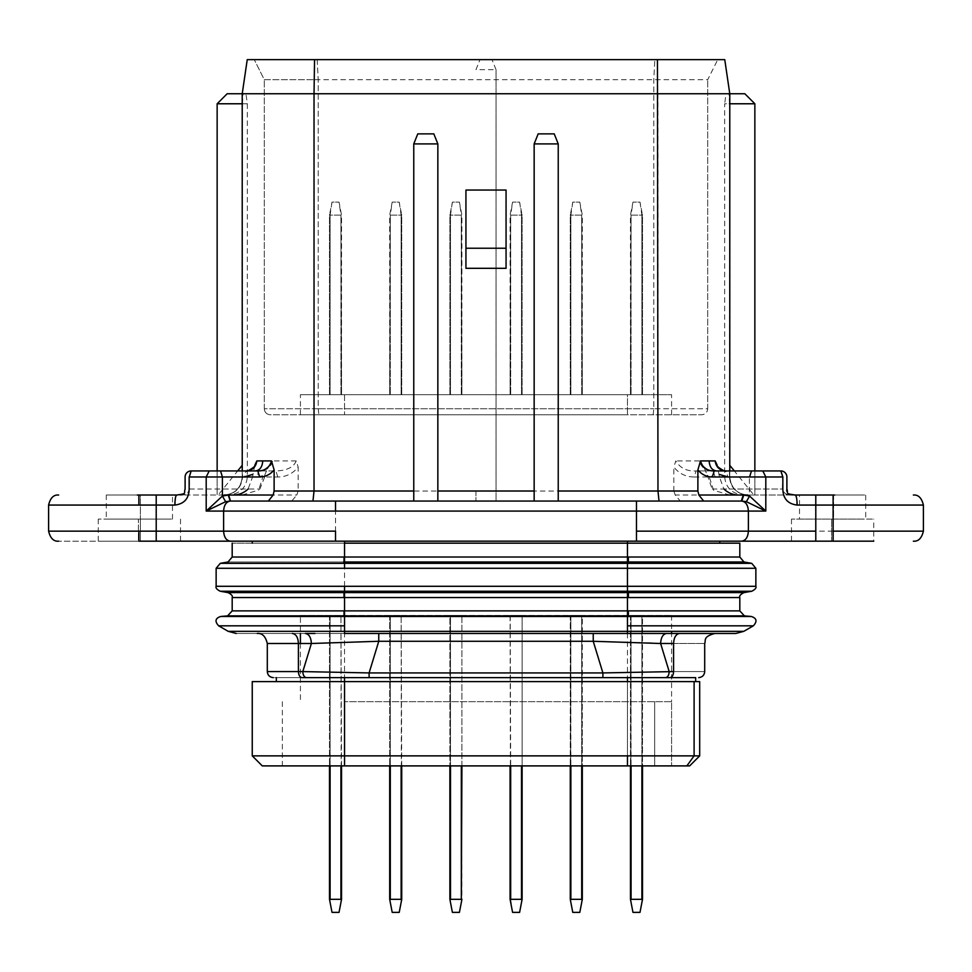 <?xml version="1.0" encoding="UTF-8"?>
<svg xmlns="http://www.w3.org/2000/svg" width="972" height="972" viewBox="0 0 972 972"><rect width="100%" height="100%" fill="white"/><g stroke="black" fill="none" stroke-linecap="round" stroke-linejoin="round"><path stroke-width="0.73" stroke-dasharray="4.86 3.65" d="M642.322 900.242L639.989 912.368L632.966 912.368L630.634 900.242L631.059 615.41L642.504 615.41L642.504 899.319L642.322 900.242L641.897 899.319L631.059 899.319M630.634 900.242L630.464 899.319M630.464 615.41L630.464 765.9L630.597 615.41M641.897 899.319L641.897 615.41L642.504 765.9M641.897 765.9L641.897 615.41L631.059 615.41L631.059 765.9M582.131 900.242L579.798 912.368L572.775 912.368L570.442 900.242L570.868 615.41L582.313 615.41L582.313 899.319L582.131 900.242L581.706 899.319L570.868 899.319M570.442 900.242L570.272 899.319M570.272 615.41L570.272 765.9L570.406 615.41M581.706 899.319L581.706 615.41L582.313 765.9M581.706 765.9L581.706 615.41L570.868 615.41L570.868 765.9M329.496 615.41L329.496 765.9L329.496 615.41L340.941 615.41L329.642 615.41M329.496 899.319L332.011 912.368L339.034 912.368L341.366 900.242L340.941 899.319L330.103 899.319L330.103 615.41L330.103 765.9M329.678 900.242L330.103 899.319M341.537 765.9L340.941 615.41L341.366 900.242M389.687 615.41L389.687 765.9L389.687 615.41L401.132 615.41L389.833 615.41M389.687 899.319L392.202 912.368L399.225 912.368L401.558 900.242L401.132 899.319L390.294 899.319L390.294 615.41L390.294 765.9M389.869 900.242L390.294 899.319M401.728 765.9L401.132 615.41L401.558 900.242M282.354 701.687L282.354 765.9L344.55 765.9L344.55 701.687L671.591 701.687L671.591 765.9L654.666 765.9L671.591 765.9L671.591 701.687L344.55 701.687L344.55 615.41L300.409 615.41L300.409 633.477M317.176 59.632L717.737 59.632L254.263 59.632L317.176 59.632L318.221 79.704L707.713 79.704L717.737 59.632L707.713 79.704L264.287 79.704L254.263 59.632L264.287 79.704L318.221 79.704L317.176 59.632M137.295 495.027L177.086 495.027C184.607 495.854 188.75 493.849 189.54 489.013L189.406 476.973L277.798 476.973C286.12 476.973 292.9 473.656 298.149 467.034L298.149 491.018L296.8 495.027L228.031 495.04L222.6 496.036L206.368 511.078L636.478 511.078L636.478 501.054L741.94 501.054L746.168 501.686L765.632 511.078L749.4 496.036L749.4 476.973L751.259 470.946L696.061 470.946L726.072 470.946L727.931 476.973L782.739 476.973L780.868 470.946M189.151 476.973L244.069 476.973L245.928 470.946L275.939 470.946L257.811 470.946M724.662 476.973C725.817 487.908 732.171 493.922 743.714 495.027L729.838 495.027L713.667 490.35L709.244 476.973L724.662 476.973L724.662 103.773L754.855 103.773L754.855 495.027L747.833 495.027C736.873 493.958 730.847 487.944 729.778 476.973C731.053 488.078 737.068 494.092 747.833 495.027C737.019 494.128 730.98 488.102 729.741 476.973L719.438 476.973L717.154 465.114M264.7 476.973L259.864 489.013L258.674 490.07L262.877 476.973L264.7 476.973L264.7 475.259L256.9 476.973L258.759 470.946C266.109 470.946 270.751 467.605 272.682 460.922L268.394 466.414L264.7 475.259M799.506 519.109L873.743 519.109L791.475 519.109L833.612 519.109L799.506 519.109L799.506 495.027L865.712 495.027L865.712 519.109M106.288 495.027L140.393 495.027L106.288 495.027L106.288 519.109L138.389 519.109L98.257 519.109L140.393 519.109C181.813 519.109 181.813 519.109 140.393 519.109C181.813 519.109 181.813 519.109 140.393 519.109L138.389 519.109L138.389 541.173L98.257 541.173L140.393 541.173L138.389 541.173L138.389 519.109L106.288 519.109M48.6 531.149L138.887 531.149L138.887 541.173L58.636 541.173L719.754 541.173M636.478 541.173L636.478 531.149L748.379 531.149C747.978 537.237 745.731 540.578 741.636 541.173L873.743 541.173L873.743 519.109M140.393 541.173L140.393 519.109L140.393 541.173L180.525 541.173L140.393 541.173L156.213 541.173L156.213 531.149L223.621 531.149C224.022 537.237 226.269 540.578 230.364 541.173M831.607 541.173L873.743 541.173L791.475 541.173L831.607 541.173L831.607 519.109L831.607 541.173M344.55 541.173L719.754 541.173L344.55 541.173M833.612 519.109C875.031 519.109 875.031 519.109 833.612 519.109C875.031 519.109 875.031 519.109 833.612 519.109L833.612 495.027C875.031 495.027 875.031 495.027 833.612 495.027C875.031 495.027 875.031 495.027 833.612 495.027L833.612 519.109M254.846 465.114L252.562 476.973L242.259 476.973C241.02 488.102 234.981 494.128 224.168 495.027L177.086 495.027C175.944 495.623 175.312 498.964 175.191 505.063C184.473 503.909 189.212 498.551 189.406 489.013L189.406 476.973L191.399 470.946L220.741 470.946L222.6 476.973M751.259 470.946L780.601 470.946L782.594 476.973L782.594 489.013C782.788 498.551 787.527 503.897 796.809 505.063L815.787 505.063L815.787 541.173M140.393 495.027C181.813 495.027 181.813 495.027 140.393 495.027C181.813 495.027 181.813 495.027 140.393 495.027L140.393 519.109L140.393 495.027M191.132 470.946L189.261 476.973L189.261 489.013C188.434 493.861 184.267 495.878 176.734 495.027L228.651 495.027M189.261 489.013L248.103 489.013L252.562 476.973M209.381 470.946L206.368 476.973L206.368 511.078L225.832 501.686L230.072 501.054C226.124 501.844 223.973 505.185 223.621 511.078L223.621 531.149L335.522 531.149L335.522 541.173M256.9 476.973L189.406 476.973M228.797 495.027L230.656 501.054L291.734 501.054L296.8 495.027M413.768 501.054L437.85 501.054L413.768 501.054L413.768 143.905L417.778 133.869L433.828 133.869L437.85 143.905L437.85 501.054M534.15 501.054L558.232 501.054L558.232 143.905L554.222 133.869L538.172 133.869L534.15 143.905L534.15 501.054M636.478 511.078L765.632 511.078L765.632 476.973L782.594 476.973L715.1 476.973L707.3 475.259L712.136 489.013L713.667 490.35M712.136 489.013L782.46 489.013C783.274 493.861 787.417 495.866 794.914 495.027C796.068 495.623 796.7 498.964 796.809 505.063M782.46 489.013L782.594 476.973M743.349 495.027L795.266 495.027C787.721 495.866 783.553 493.861 782.739 489.013L782.849 489.013M782.46 476.973L780.601 470.946A6.014 6.014 0 0 1 786.627 476.973L786.627 489.013C785.412 492.865 788.171 494.87 794.914 495.027L729.838 495.027M743.714 495.027L754.855 495.027L754.855 470.946L719.098 470.946M222.6 496.036L225.832 501.686M242.162 495.027L258.674 490.07M189.54 476.973L191.399 470.946A6.014 6.014 0 0 0 185.373 476.973L185.373 489.013C183.72 493.63 188.094 493.326 177.086 495.027M217.145 103.773L247.338 103.773L245.952 93.749L227.169 93.749L217.145 103.773L217.145 495.027L217.145 470.946L252.902 470.946L220.741 470.946M746.168 501.686L749.4 496.048L743.203 495.027L675.2 495.027L680.266 501.054L703.667 501.054M230.656 501.054L291.734 501.054M242.259 476.973L242.222 93.749L314.029 93.749L314.029 491.018L475.964 491.018L475.964 501.054L659.028 501.054L657.971 491.018L673.851 491.018L673.851 467.034C679.1 473.656 685.88 476.973 694.202 476.973L696.061 470.946C686.876 471.42 680.133 468.079 675.795 460.922L673.851 467.034M675.2 495.027L673.851 491.018M782.849 476.973L782.739 489.013L723.897 489.013L719.438 476.973M224.423 495.027C235.418 493.958 241.457 487.932 242.538 476.973L242.222 103.773M247.338 103.773L247.338 476.973C246.183 487.908 239.829 493.922 228.286 495.027M242.222 465.321L242.222 470.776L242.222 465.321L218.141 495.027L237.654 470.946M242.222 470.946L242.222 476.973C240.947 488.078 234.932 494.092 224.168 495.027C235.127 493.958 241.153 487.944 242.222 476.973L242.222 470.946M729.778 103.773L729.462 476.973C730.543 487.932 736.582 493.958 747.577 495.027M729.778 476.973L729.778 470.946L729.462 476.973M729.778 465.321L729.778 470.776L729.778 465.321L753.859 495.027L734.346 470.946M242.538 103.773L243 93.749L242.222 93.749L247.24 59.632L724.76 59.632L729.778 93.749L729.741 476.973M689.646 765.9L686.864 765.9L694.105 755.864L699.682 755.864L699.682 681.627L252.246 681.627M694.105 681.627L694.105 755.864L627.45 755.864L627.45 681.627L695.673 681.627L276.327 681.627L627.45 681.627L627.45 677.618L602.895 677.618L695.673 677.618M277.798 476.973L275.939 470.946C286.934 470.57 293.69 467.216 296.205 460.922L298.149 467.034M475.964 491.018L475.964 501.054M475.964 69.668L479.986 59.632L475.964 69.668L496.036 69.668L496.036 501.054L496.036 491.018L657.971 491.018L657.971 93.749L726.048 93.749L724.662 103.773M496.036 69.668L492.014 59.632L496.036 69.668L496.036 491.018M715.1 476.973L713.241 470.946C705.891 470.946 701.249 467.605 699.318 460.922L703.607 466.414L707.3 475.259M729.462 103.773L729 93.749L744.831 93.749L754.855 103.773M686.864 765.9L627.45 765.9L627.45 755.864L252.246 755.864M465.94 190.05L506.06 190.05L506.06 268.308L465.94 268.308L465.94 190.05M627.45 765.9L627.45 701.687L671.591 701.687L627.45 701.687L627.45 765.9L654.666 765.9L262.282 765.9L627.45 765.9L344.55 765.9L344.55 755.864M282.354 765.9L344.55 765.9M707.713 408.75L707.713 79.704L707.713 408.75L653.779 408.75L653.779 79.704L654.824 59.632L653.779 79.704L653.779 408.75L707.713 408.75C707.349 412.407 705.344 414.412 701.687 414.777C705.344 414.412 707.349 412.407 707.713 408.75M264.287 408.75L264.287 79.704L264.287 408.75L653.779 408.75L318.221 408.75L318.221 79.704L318.221 408.75L264.287 408.75C264.651 412.407 266.656 414.412 270.313 414.777C266.656 414.412 264.651 412.407 264.287 408.75C264.651 412.407 266.656 414.412 270.313 414.777L701.687 414.777L270.313 414.777M300.409 643.5L300.409 676.986M300.409 677.618L300.409 701.687M276.327 677.618L344.55 677.618L276.327 677.618M344.55 631.326L627.45 631.326L627.45 633.477L236.196 633.477L344.55 633.477L344.55 631.326L228.177 631.326L344.55 631.326L344.55 625.822L218.639 625.822L344.55 625.822L344.55 616.479L220.717 616.479L344.55 616.479L227.606 615.871L344.55 615.871L344.55 610.878L232.186 610.878L344.55 610.878L344.55 597.549L232.186 597.549L344.55 597.549L344.55 592.616L228.043 592.616L344.55 592.616L344.55 591.243L220.28 591.243L344.55 591.243L344.55 586.298L216.136 586.298L344.55 586.298L344.55 568.28L216.136 568.28L344.55 568.28L344.55 563.335L220.28 563.335L344.55 563.335L344.55 561.974L228.043 561.974L344.55 561.974L344.55 557.029L232.186 557.029L344.55 557.029L344.55 543.178L252.246 543.178L719.754 543.178L232.186 543.178L739.813 543.178L627.45 543.178L627.45 541.173M267.3 671.591L298.416 671.591C298.623 675.248 299.826 677.253 302.013 677.618C264.165 677.618 264.165 677.618 302.013 677.618L627.45 677.618M627.45 615.41L344.55 615.41L671.591 615.41L627.45 615.41L627.45 701.687M300.409 616.272L300.409 615.41L344.55 615.41M627.45 414.777L300.409 414.777L627.45 414.777L627.45 394.705L671.591 394.705L300.409 394.705L627.45 394.705L627.45 414.777M450.024 615.41L461.323 615.41L449.89 615.41L449.89 765.9L449.89 615.41M461.919 765.9L461.919 615.41L461.919 899.319L461.749 900.242L461.323 899.319L450.486 899.319L450.486 615.41L450.486 765.9M522.11 765.9L522.11 615.41L510.677 615.41L522.11 615.41L522.11 899.319L521.94 900.242L521.514 899.319L510.677 899.319L510.081 615.41M369.105 677.618L602.895 677.618L602.895 672.928L669.186 671.591L660.62 643.5C660.972 637.413 662.965 634.072 666.61 633.477L679.574 633.477C725.95 633.477 725.95 633.477 679.574 633.477L292.426 633.477C246.05 633.477 246.05 633.477 292.426 633.477L305.39 633.477C309.035 634.072 311.028 637.413 311.38 643.5L378.764 641.277L369.105 672.928L369.105 677.618M449.89 899.319L452.393 912.368L459.416 912.368L461.749 900.242M450.06 900.242L450.486 899.319M510.677 899.319L512.584 912.368L519.607 912.368L521.94 900.242M510.251 900.242L510.081 899.319M510.215 615.41L510.677 765.9M267.3 643.5L298.416 643.5L298.416 671.591L369.105 672.928L602.895 672.928L593.236 641.277L673.584 643.5L673.584 671.591C673.377 675.248 672.174 677.253 669.987 677.618M340.941 215.128L341.537 394.705L330.103 394.705L341.537 394.705L341.537 215.128L339.034 202.091L340.941 215.128L330.103 215.128L329.678 214.217L329.496 215.128L329.496 394.705L329.496 215.128L332.011 202.091L339.034 202.091L332.011 202.091L330.103 215.128L340.941 215.128L340.941 394.705L340.941 215.128M390.294 215.128L389.687 394.705L401.132 394.705L389.687 394.705L389.687 215.128L392.202 202.091L390.294 215.128L401.132 215.128L401.558 214.217L401.728 215.128L401.728 394.705L401.728 215.128L399.225 202.091L392.202 202.091L399.225 202.091L401.132 215.128L390.294 215.128L390.294 394.705L390.294 215.128M461.323 215.128L461.919 394.705L450.486 394.705L461.919 394.705L461.919 215.128L459.416 202.091L461.323 215.128L450.486 215.128L450.06 214.217L449.89 215.128L449.89 394.705L449.89 215.128L452.393 202.091L459.416 202.091L452.393 202.091L450.486 215.128L461.323 215.128L461.323 394.705L461.323 215.128M631.059 215.128L630.464 394.705L641.897 394.705L630.464 394.705L630.464 215.128L632.966 202.091L631.059 215.128L641.897 215.128L642.322 214.217L642.504 215.128L642.504 394.705L642.504 215.128L639.989 202.091L632.966 202.091L639.989 202.091L641.897 215.128L631.059 215.128L631.059 394.705L631.059 215.128M581.706 215.128L582.313 394.705L570.868 394.705L582.313 394.705L582.313 215.128L579.798 202.091L581.706 215.128L570.868 215.128L570.442 214.217L570.272 215.128L570.272 394.705L570.272 215.128L572.775 202.091L579.798 202.091L572.775 202.091L570.868 215.128L581.706 215.128L581.706 394.705L581.706 215.128M510.677 215.128L510.081 394.705L521.514 394.705L510.081 394.705L510.081 215.128L512.584 202.091L510.677 215.128L521.514 215.128L521.94 214.217L522.11 215.128L522.11 394.705L522.11 215.128L519.607 202.091L512.584 202.091L519.607 202.091L521.514 215.128L510.677 215.128L510.677 394.705L510.677 215.128M378.764 633.477L305.39 633.477L378.764 633.477L378.764 641.277L593.236 641.277L593.236 633.477L666.61 633.477L314.916 633.477M627.45 633.477L671.591 633.477L671.591 701.687M340.941 765.9L340.941 899.319M401.132 765.9L401.132 899.319M923.4 505.063L833.113 505.063L833.113 541.173M138.887 495.027L138.887 505.063L48.6 505.063M743.969 495.04L741.94 501.054C745.876 501.844 748.027 505.185 748.379 511.078L748.379 531.149L923.388 531.149L835.665 531.149M138.887 505.063L156.213 505.063L156.213 531.149M156.213 495.027L156.213 505.063L175.191 505.063M335.522 501.054L335.522 531.149M189.54 489.013L259.864 489.013M636.478 501.054L741.344 501.054M815.787 495.027L815.787 505.063M694.202 476.973L765.632 476.973L762.619 470.946M833.113 495.027L833.113 505.063M228.031 495.04L230.06 501.054M247.338 476.973L262.877 476.973M242.538 476.973L242.222 476.973C241.153 487.944 235.127 493.958 224.168 495.027M707.3 476.973L709.244 476.973M312.972 501.054L314.029 491.018L298.149 491.018M296.205 460.922L272.682 460.922M699.318 460.922L675.795 460.922M314.551 59.632L314.029 93.749L475.964 93.749M657.449 59.632L657.971 93.749L496.036 93.749M654.666 701.687L654.666 765.9L654.666 701.687M318.221 408.75L318.852 414.777L318.221 408.75M653.148 414.777L653.779 408.75L653.148 414.777M461.323 899.319L461.323 765.9M521.514 899.319L521.514 765.9M665.601 677.618C667.776 677.253 668.979 675.248 669.186 671.591L673.584 671.591C714.627 671.591 714.627 671.591 673.584 671.591M292.426 633.477C296.059 634.072 298.064 637.413 298.416 643.5L311.38 643.5L302.814 671.591C303.021 675.248 304.224 677.253 306.399 677.618M673.584 643.5C714.627 643.5 714.627 643.5 673.584 643.5C673.936 637.413 675.941 634.072 679.574 633.477M330.103 394.705L330.103 215.128L330.103 394.705M401.132 394.705L401.132 215.128L401.132 394.705M450.486 394.705L450.486 215.128L450.486 394.705M641.897 394.705L641.897 215.128L641.897 394.705M570.868 394.705L570.868 215.128L570.868 394.705M521.514 394.705L521.514 215.128L521.514 394.705M627.45 631.326L743.823 631.326L627.45 631.326L627.45 625.822L753.361 625.822L627.45 625.822L627.45 616.479L751.283 616.479L344.55 616.479M344.55 615.871L627.45 616.479M344.55 610.878L627.45 610.878L627.45 615.871L744.394 615.871L628.398 615.871M343.638 610.878L343.602 615.871M344.55 597.549L627.45 597.549L627.45 610.878L739.813 610.878L628.362 610.878M344.55 592.616L627.45 592.616L627.45 597.549L739.813 597.549L628.398 597.549M343.566 592.616L343.602 597.549M344.55 591.243L627.45 591.243L627.45 592.616L743.957 592.616L628.434 592.616M627.45 591.243L751.721 591.243L627.45 591.243L627.45 586.298L755.864 586.298L344.55 586.298M344.55 568.28L627.45 568.28L627.45 586.298M627.45 568.28L755.864 568.28L627.45 568.28L627.45 563.335L751.721 563.335L344.55 563.335M344.55 561.974L627.45 561.974L627.45 563.335M344.55 557.029L627.45 557.029L627.45 561.974L743.957 561.974L628.386 561.974M343.638 557.029L343.614 561.974M627.45 543.178L627.45 557.029L739.813 557.029L628.362 557.029M344.55 394.705L344.55 414.777L344.55 394.705M98.257 519.109L98.257 541.173M180.525 519.109L180.525 541.173M791.475 519.109L791.475 541.173M172.494 519.109L172.494 495.027M268.394 466.414C263.971 470.144 260.751 471.651 258.759 470.946M703.607 466.414C708.029 470.144 711.237 471.651 713.241 470.946M671.591 615.41L671.591 631.326M666.61 633.477L593.236 633.477M671.591 414.777L671.591 394.705M300.409 414.777L300.409 394.705"/><path stroke-width="1.46" d="M630.464 899.319L630.464 765.9L630.634 900.242L631.059 899.319L641.897 899.319L641.897 765.9M642.504 765.9L642.504 899.319L639.989 912.368L632.966 912.368L630.634 900.242M642.504 899.319L642.322 900.242L641.897 899.319M570.272 899.319L570.272 765.9L570.442 900.242L570.868 899.319L581.706 899.319L581.706 765.9M582.313 765.9L582.313 899.319L579.798 912.368L572.775 912.368L570.442 900.242M582.313 899.319L582.131 900.242L581.706 899.319M329.496 899.319L329.496 765.9L329.678 900.242L330.103 899.319L340.941 899.319L340.941 765.9M341.537 765.9L341.537 899.319L339.034 912.368L332.011 912.368L329.678 900.242M341.537 899.319L341.366 900.242L340.941 899.319M389.687 899.319L389.687 765.9L389.869 900.242L390.294 899.319L401.132 899.319L401.132 765.9M401.728 765.9L401.728 899.319L399.225 912.368L392.202 912.368L389.869 900.242M401.728 899.319L401.558 900.242L401.132 899.319M689.646 765.9L262.282 765.9L344.55 765.9L344.55 681.627L252.246 681.627L252.246 755.864L699.682 755.864L689.646 765.9L699.682 755.864L699.682 681.627L627.45 681.627L627.45 677.618M716.583 470.946C712.051 470.363 709.572 467.01 709.123 460.922L700.52 460.922C702.355 467.568 706.911 470.91 714.189 470.946L719.098 470.946M255.296 470.946C259.828 470.363 262.319 467.01 262.756 460.922L256.851 460.922C255.928 467.192 252.295 470.533 245.928 470.946L191.132 470.946L189.261 476.973M743.714 495.027L749.594 496.06L765.802 511.078L746.362 501.686L741.782 501.054L230.218 501.054L225.638 501.686L206.198 511.078L222.406 496.06L225.638 501.686M834.705 495.027L795.266 495.027C796.396 495.623 797.016 498.964 797.125 505.063C787.818 503.921 783.055 498.563 782.849 489.013L782.849 476.973L780.868 470.946L751.453 470.946L749.594 476.973L712.33 476.973C706.486 476.888 701.675 474.53 697.884 469.877L697.884 491.018L698.856 495.027L703.667 501.054L558.232 501.054L636.478 501.054L636.478 511.078L223.621 511.078L223.621 531.149C224.022 537.237 226.269 540.578 230.364 541.173L138.887 541.173L138.887 531.149L48.6 531.149C50.313 538.257 53.654 541.598 58.636 541.173M228.286 495.027L230.218 501.054C226.197 501.746 223.997 505.088 223.621 511.078L206.198 511.078L206.198 476.973L189.151 476.973L189.151 489.013C188.945 498.563 184.182 503.921 174.875 505.063L48.6 505.063L48.6 531.149M913.364 495.027C918.346 494.602 921.687 497.943 923.4 505.063L923.4 531.149L833.113 531.149L833.113 541.173L873.743 541.173M719.754 543.178L719.754 541.173L741.636 541.173L230.364 541.173M833.113 541.173L741.636 541.173C745.731 540.578 747.978 537.237 748.379 531.149L636.478 531.149L636.478 511.078L748.379 511.078L748.379 531.149L815.787 531.149L815.787 541.173M335.522 541.173L335.522 531.149L156.213 531.149L156.213 541.173L180.525 541.173M831.607 541.173L791.475 541.173L831.607 541.173M228.262 495.027L222.406 496.06L222.406 476.973L220.547 470.946L191.132 470.946A6.014 6.014 0 0 0 185.105 476.973L185.105 489.013C183.404 493.594 187.766 493.46 176.734 495.027C175.604 495.623 174.984 498.964 174.875 505.063M176.734 495.027L137.295 495.027M413.768 491.018L314.029 491.018L312.972 501.054L291.734 501.054L335.522 501.054L230.51 501.054L228.651 495.027L224.168 495.027M437.85 143.905L413.768 143.905L417.778 133.869L433.828 133.869L437.85 143.905L437.85 501.054L534.15 501.054L312.972 501.054M795.242 495.027L799.506 495.027M747.833 495.027L743.349 495.027L741.49 501.054L703.667 501.054L741.344 501.054L743.203 495.027M558.232 501.054L534.15 501.054L534.15 143.905L558.232 143.905L558.232 501.054M244.069 476.973L252.562 474.458M248.103 489.013C243.705 493.144 238.505 495.149 232.49 495.027M228.651 495.027L273.144 495.027L274.116 491.018L274.116 469.877C270.325 474.53 265.514 476.888 259.67 476.973L257.811 470.946L220.547 470.946M191.399 470.946L217.145 470.946L217.145 103.773L242.538 103.773M437.85 501.054L475.964 501.054M697.884 491.018L657.971 491.018L659.028 501.054L680.266 501.054M729 93.749L744.831 93.749L754.855 103.773L754.855 470.946L780.601 470.946M749.594 496.06L746.362 501.686M739.51 495.027C733.496 495.149 728.295 493.144 723.897 489.013M719.438 474.458L727.931 476.973M712.33 476.973L714.189 470.946L751.453 470.946M795.266 495.027C784.258 493.424 788.657 493.752 786.895 489.013L786.895 476.973A6.014 6.014 0 0 0 780.868 470.946L726.072 470.946C719.717 470.533 716.072 467.192 715.149 460.922L717.154 465.114C715.514 466.414 726.995 472.939 726.072 470.946M242.222 470.946L242.222 93.749L247.24 59.632L657.449 59.632L657.971 491.018L558.232 491.018M242.222 465.321L237.654 470.946M754.855 103.773L729.462 103.773M729.778 470.946L729.778 93.749L724.76 59.632L657.449 59.632M729.778 465.321L734.346 470.946M344.55 677.618L344.55 681.627L627.45 681.627M413.768 143.905L413.768 501.054M273.144 495.027L268.333 501.054M256.851 460.922L254.846 465.114C256.438 466.414 245.151 472.914 245.928 470.946M262.756 460.922L271.48 460.922L274.116 469.877M271.48 460.922C269.645 467.568 265.089 470.91 257.811 470.946M700.52 460.922L697.884 469.877M243 93.749L227.169 93.749L217.145 103.773M534.15 143.905L538.172 133.869L554.222 133.869L558.232 143.905M465.94 190.05L506.06 190.05L506.06 268.308L465.94 268.308L465.94 190.05M465.94 248.237L506.06 248.237M300.409 633.477L300.409 643.5M300.409 676.986L300.409 677.618M276.327 681.627L276.327 677.618M252.246 543.178L252.246 541.173M695.673 681.627L695.673 677.618L302.013 677.618C299.826 677.253 298.623 675.248 298.416 671.591L267.3 671.591C267.665 675.236 269.681 677.241 273.314 677.618M449.89 899.319L449.89 765.9L450.06 900.242L450.486 899.319L461.323 899.319L461.323 765.9M461.919 765.9L461.323 899.319M522.11 765.9L522.11 899.319L519.607 912.368L512.584 912.368L510.251 900.242L510.677 899.319L521.514 899.319L521.514 765.9M510.081 899.319L510.081 765.9L510.251 900.242M679.574 633.477C675.941 634.072 673.936 637.413 673.584 643.5C714.627 643.5 714.627 643.5 673.584 643.5L673.584 671.591C714.627 671.591 714.627 671.591 673.584 671.591L602.895 672.928L602.895 677.618L369.105 677.618L369.105 672.928L302.814 671.591C303.021 675.248 304.224 677.253 306.399 677.618M461.919 899.319L459.416 912.368L452.393 912.368L450.06 900.242M522.11 899.319L521.94 900.242L521.514 899.319M666.61 633.477C662.965 634.072 660.972 637.413 660.62 643.5L593.236 641.277L602.895 672.928L369.105 672.928L378.764 641.277L311.38 643.5L302.814 671.591L298.416 671.591L298.416 643.5L267.3 643.5L267.3 671.591M593.236 633.477L593.236 641.277L378.764 641.277L378.764 633.477M314.916 633.477L305.39 633.477C309.035 634.072 311.028 637.413 311.38 643.5L298.416 643.5C298.064 637.413 296.059 634.072 292.426 633.477M627.45 568.28L216.136 568.28L344.55 568.28L344.55 563.335L220.28 563.335L344.55 563.335L344.55 557.029L739.813 557.029L627.45 557.029L627.45 561.974L743.957 561.974L627.45 561.974L627.45 563.335L751.721 563.335L627.45 563.335L627.45 568.28L755.864 568.28L627.45 568.28L627.45 586.298L755.864 586.298L627.45 586.298L627.45 591.243L751.721 591.243L627.45 591.243L627.45 592.616L743.957 592.616L627.45 592.616L627.45 597.549L739.813 597.549L627.45 597.549L627.45 610.878L739.813 610.878L627.45 610.878L627.45 615.871L744.394 615.871L627.45 616.479L751.283 616.479L627.45 616.479L627.45 625.822L753.361 625.822L627.45 625.822L627.45 631.326L743.823 631.326L627.45 631.326L627.45 633.477L735.804 633.477L344.55 633.477L344.55 631.326L228.177 631.326L344.55 631.326L344.55 625.822L218.639 625.822L344.55 625.822L344.55 616.479L220.717 616.479L344.55 616.479L227.606 615.871L343.602 615.871M344.55 541.173L344.55 543.178L739.813 543.178L627.45 543.178L627.45 541.173M631.059 899.319L631.059 765.9M570.868 899.319L570.868 765.9M330.103 899.319L330.103 765.9M390.294 899.319L390.294 765.9M833.113 495.027L833.113 505.063L923.4 505.063L834.912 505.063M636.478 541.173L636.478 531.149M156.213 495.027L156.213 531.149L138.887 531.149M815.787 495.027L815.787 505.063L833.113 505.063L833.113 531.149M797.125 505.063L815.787 505.063L815.787 531.149M782.739 476.973L765.802 476.973L765.802 511.078L748.379 511.078C748.003 505.088 745.803 501.746 741.782 501.054L743.738 495.027M230.51 501.054L335.522 501.054L335.522 511.078M259.67 476.973L206.198 476.973L209.199 470.946M138.887 495.027L138.887 505.063M762.801 470.946L765.802 476.973L749.594 476.973M741.49 501.054L636.478 501.054M698.856 495.027L743.349 495.027M534.15 491.018L437.85 491.018M729.778 93.749L314.029 93.749L314.029 491.018L274.116 491.018M314.551 59.632L314.029 93.749L242.222 93.749M709.123 460.922L715.149 460.922M686.864 765.9L694.105 755.864L694.105 681.627M627.45 765.9L627.45 755.864M450.486 899.319L450.486 765.9M510.677 899.319L510.677 765.9M673.584 671.591C673.377 675.248 672.174 677.253 669.987 677.618M673.584 643.5L660.62 643.5L669.186 671.591C668.979 675.248 667.776 677.253 665.601 677.618M627.45 631.326L344.55 631.326M627.45 616.479L344.55 616.479M627.45 615.871L344.55 615.871L344.55 610.878L232.186 610.878L343.638 610.878M628.362 610.878L628.398 615.871M627.45 610.878L344.55 610.878L344.55 597.549L232.186 597.549L343.602 597.549M627.45 597.549L344.55 597.549L344.55 592.616L228.043 592.616L343.566 592.616M628.434 592.616L628.398 597.549M627.45 592.616L344.55 592.616L344.55 591.243L220.28 591.243L344.55 591.243L344.55 586.298L216.136 586.298L627.45 586.298M627.45 591.243L344.55 591.243M627.45 563.335L344.55 563.335M627.45 561.974L343.614 561.974M344.55 543.178L344.55 557.029L232.186 557.029L343.638 557.029M628.362 557.029L628.386 561.974M627.45 557.029L627.45 543.178M48.6 505.063C50.313 497.943 53.654 494.602 58.636 495.027M923.4 531.149C921.687 538.257 918.346 541.598 913.364 541.173M262.282 765.9L252.246 755.864M671.591 631.326L671.591 633.477M714.736 633.477C702.562 636.854 706.109 640.39 704.7 643.5L704.7 671.591C704.336 675.236 702.319 677.241 698.686 677.618M267.3 643.5C265.55 636.356 262.209 633.003 257.264 633.477M232.186 543.178L232.186 557.029L228.043 561.974L220.28 563.335L216.136 568.28L216.136 586.298C215.456 587.89 216.829 589.53 220.28 591.243L228.043 592.616C231.494 594.329 232.879 595.97 232.186 597.549L232.186 610.878L227.606 615.871L220.717 616.479C215.262 618.228 214.569 621.339 218.639 625.822L228.177 631.326L236.196 633.477M739.813 543.178L739.813 557.029L743.957 561.974L751.721 563.335L755.864 568.28L755.864 586.298C756.544 587.89 755.171 589.53 751.721 591.243L743.957 592.616C740.506 594.329 739.121 595.97 739.813 597.549L739.813 610.878L744.394 615.871L751.283 616.479C756.738 618.228 757.431 621.339 753.361 625.822L743.823 631.326L735.804 633.477"/></g></svg>
